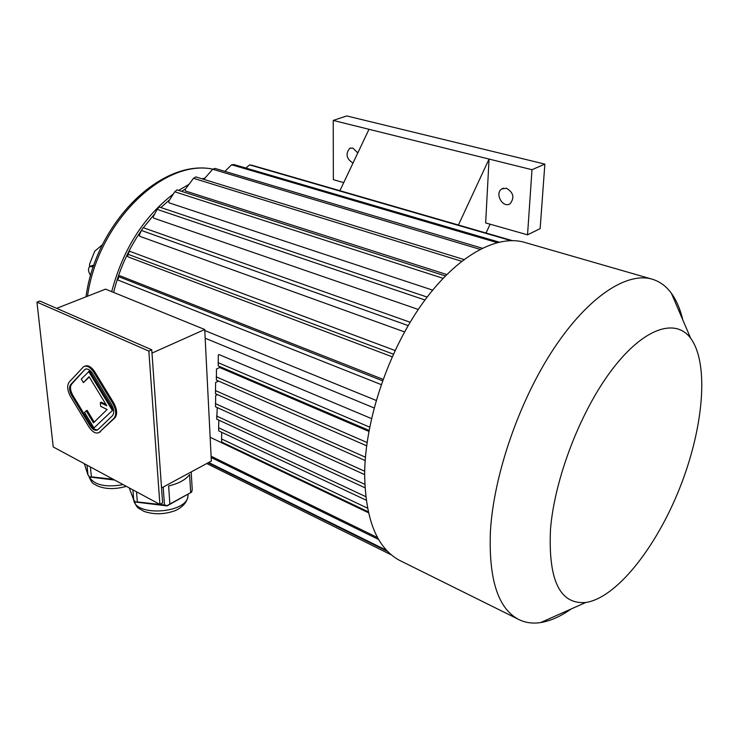 <?xml version="1.0" encoding="UTF-8"?>
<svg xmlns="http://www.w3.org/2000/svg" width="739" height="739" viewBox="0 0 739 739"><rect width="100%" height="100%" fill="white"/><g stroke="black" fill="none" stroke-linecap="round" stroke-linejoin="round"><path stroke-width="1.11" d="M84.985 369.389L71.609 384.169C69.835 386.811 70.214 390.497 72.745 395.217L90.842 425.091C93.114 428.592 95.414 430.172 97.742 429.849L112.439 415.715C114.397 413.092 114.065 409.332 111.441 404.427L92.717 373.675C89.992 369.639 87.414 368.207 84.985 369.389L70.676 384.585C68.903 387.227 69.281 390.913 71.812 395.633L89.918 425.535C92.708 429.673 95.313 431.114 97.733 429.858M94.232 422.108L87.119 410.367L86.195 410.801L84.579 412.436L93.973 427.946L113.159 409.776L89.511 370.932L81.281 379.07L83.424 382.608L89.28 377.019M106 404.501L101.271 402.182L100.328 402.626L100.67 406.321L107.109 409.489L93.483 422.837L86.195 410.801M159.892 504.404L148.844 351.09L36.95 302.131L53.226 446.956L159.892 504.404L162.598 502.908L151.754 349.796L148.844 351.09M99.063 432.518L114.933 417.831C117.556 414.339 117.122 409.323 113.621 402.773L94.86 371.994C91.303 366.71 87.913 364.78 84.68 366.211M191.198 471.935L192.232 489.615L191.623 492.119L167.06 505.892L135.533 502.058L133.722 499.952L132.891 489.865M190.662 492.479L189.6 474.595C185.591 479.814 178.598 483.611 168.631 485.966L169.859 504.016L191.623 492.119M169.859 504.016L167.263 505.633L164.455 504.977L163.199 487.075M129.251 487.906L133.722 499.952C135.551 517.014 187.438 513.152 187.974 495.98L188.011 494.271M164.455 504.977L137.343 501.929L136.53 491.823M137.343 501.929L135.533 502.058M114.702 480.064L89.705 477.024L87.987 475.011L87.008 465.145M113.187 479.251L91.387 476.858L90.407 466.983M91.387 476.858L89.705 477.024M84.329 463.704L87.987 475.011M151.985 353.103L204.721 329.511L211.345 461.034L204.721 329.511L105.566 289.143L56.644 308.348M211.345 461.034L161.545 487.971M365.74 496.626L218.615 427.798L218.818 420.131M218.615 427.798L218.762 430.92L366.184 500.174M217.266 407.577L216.712 419.161L364.974 487.758M364.798 484.304L216.555 416.011M217.469 394.617L215.649 395.522L215.548 406.801L364.632 474.623M364.678 471.223L215.391 403.614M218.596 381.084L215.603 382.543L215.502 393.739L365.177 460.554M365.426 457.21L215.345 390.525M368.881 431.4L219.622 367.514L216.481 369.02L216.379 380.114L366.636 445.811M367.08 442.513L216.231 376.872M371.495 418.588L219.04 354.6L218.301 354.942L218.227 365.925L369.066 430.394M369.685 427.133L218.079 362.655M367.486 508.146L221.58 438.966L221.728 432.315M221.58 438.966L221.728 442.051L368.253 511.813M205.544 338.37L374.11 407.946M368.456 512.727L210.523 437.451M376.188 400.436L205.008 330.629M383.061 379.356L120.854 276.127L119.672 275.786L118.859 276.719L382.553 380.779M392.187 356.789L128.651 257.098L127.588 256.461L128.05 254.271L393.37 354.166M404.556 331.922L140.133 236.452L139.237 235.556L141.352 230.439L408.159 325.585M418.283 309.447L153.795 218.153L153.075 217.017L157.139 209.359L424.962 299.988M432.629 290.131L169.074 202.828L168.566 201.507L174.755 191.78L443.04 278.307M446.726 274.529L185.406 190.985L185.11 189.526L193.516 178.293L461.644 261.273M185.618 188.851L181.471 191.309M169.721 199.696L160.862 207.53M154.82 213.728L143.357 227.732M141.241 230.697C128.383 249.329 119.173 269.901 113.612 292.422M490.114 224.194L486.04 233.016M458.42 225.016L489.052 159.061L485.652 222.929L527.535 234.826L540.144 228.628L544.855 164.113L346.757 115.94L333.234 120.429L368.992 129.297L339.903 190.699M352.993 163.07C346.397 158.82 345.307 153.906 349.732 148.327L352.799 148.049L357.815 152.899M343.727 182.625L333.354 179.679L333.234 120.429M544.855 164.113L531.997 169.711L368.992 129.297M531.997 169.711L527.535 234.826M506.418 188.242C513.429 192.445 514.704 197.572 510.233 203.594C503.13 208.952 494.215 193.47 501.781 188.935L506.418 188.242M205.082 177.97L202.172 178.856M188.981 184.353L178.589 190.385M173.305 194.071C143.486 216.998 122.942 249.523 111.691 291.637M102.462 244.674L94.712 251.214L89.622 264.026L89.456 266.705M93.918 265.089L90.324 266.234M93.28 266.973L89.89 266.4C87.83 268.479 88.08 271.527 90.629 275.527M395.069 350.508L129.537 251.205L128.05 254.271M410.145 322.241L143.181 227.667L141.352 230.439M427.142 297.078L159.227 206.985L157.139 209.359M445.331 275.943L177.027 189.886L174.755 191.78M463.935 259.518L195.881 176.926L193.516 178.293M482.151 248.202L215.067 168.437L212.693 169.231L203.853 179.383M479.953 249.32L212.693 169.231M499.001 242.087L233.893 164.548L231.612 164.779L224.905 171.374M497.042 242.577L231.612 164.779M512.09 240.591L251.768 165.213L249.625 164.889L245.865 168.049M510.908 240.6L249.625 164.889M512.21 240.591L266.206 169.36M391.421 554.934L206.754 463.519M386.599 550.333L208.666 462.485M387.67 551.46L208.149 462.771M381.213 384.603L117.76 279.961L118.859 276.719M377.592 537.622L211.299 456.332M378.654 539.498L211.308 457.57M651.364 278.963L525.346 242.595C497.384 233.746 456.748 255.602 422.523 303.341C388.335 351.016 365.066 420.094 364.641 473.838C365.269 519.064 376.798 547.848 399.217 560.199L401.526 561.344M682.818 319.959C680.286 309.225 676.481 300.339 671.391 293.3C666.347 286.39 660.139 281.744 652.786 279.37C627.642 271.259 588.734 296.043 554.093 348.18C519.489 400.233 493.791 474.549 490.437 531.018C488.562 578.425 497.716 607.772 517.882 619.042C524.745 622.672 532.32 623.845 540.625 622.571C550.37 621 560.531 616.483 571.108 609.001M550.527 528.838C548.079 580.115 559.811 604.668 585.731 602.497C616.575 597.934 656.204 547.423 679.751 488.008C703.38 428.629 709.514 363.911 690.669 338.268C675.557 317.798 644.048 327.756 612.511 369.01C581.011 410.08 554.74 477.911 550.527 528.838M151.754 349.796L39.832 301.022L36.95 302.131M88.763 426.671C92.477 432.195 95.95 434.116 99.192 432.426L114 418.283C116.623 414.791 116.18 409.766 112.679 403.217L93.918 372.41C90.287 367.034 86.851 365.131 83.609 366.701L69.161 382.1C66.806 385.619 67.314 390.534 70.685 396.815L88.763 426.671M93.973 427.946L113.159 409.776M112.226 410.219L88.56 371.347M83.424 382.608L89.068 376.668L106.776 405.776L100.328 402.626M212.887 169.166C164.104 158.562 98.065 221.645 87.498 296.237M93.733 265.643L91.775 266.373M88.735 475.907C93.299 484.849 104.79 487.768 123.21 484.645M99.506 432.158L100.43 431.715M114 418.283L114.933 417.831M112.679 403.217L113.621 402.773M93.918 372.41L94.86 371.994M89.918 425.535L90.842 425.091M71.812 395.633L72.745 395.217M70.676 384.585L71.609 384.169M84.505 369.805L85.447 369.389M349.732 148.327L350.692 147.985M501.781 188.935L503.462 188.196M399.217 560.199L517.882 619.042M690.669 338.268L671.391 293.3M585.731 602.497L540.625 622.571M86.01 296.819C95.959 222.393 161.564 158.294 212.934 169.157M88.745 475.944C90.777 481.163 92.735 483.943 94.601 484.285L97.64 485.985C105.751 489.301 115.321 489.43 126.378 486.354M133.759 500.146C137.436 509.605 138.064 507.444 143.893 511.342C154.008 514.778 164.511 514.52 175.402 510.566C182.949 506.982 187.143 502.123 187.974 495.98L187.882 494.345M99.192 432.426L100.116 431.982"/></g></svg>
